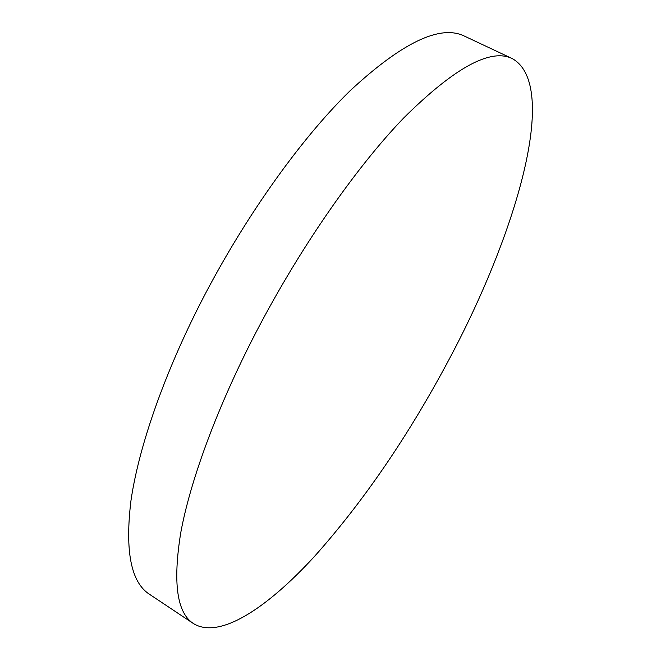 <?xml version="1.0" encoding="UTF-8"?>
<svg xmlns="http://www.w3.org/2000/svg" width="661" height="661" viewBox="0 0 661 661"><rect width="100%" height="100%" fill="white"/><g stroke="black" fill="none" stroke-linecap="round" stroke-linejoin="round"><path stroke-width="0.99" d="M193.524 623.62L149.518 594.305C131.027 582.457 124.838 551.233 130.961 500.65C138.281 449.976 161.755 380.414 197.54 308.96C240.72 222.939 299.251 140.281 350.016 90.821C402.136 42.494 440.267 24.259 464.41 36.099L512.258 58.598C560.156 85.302 516.208 233.887 448.959 359.65C408.498 435.682 363.674 501.278 314.471 556.446C267.16 607.988 219.708 639.608 193.524 623.62C176.933 613.061 172.678 582.754 180.759 532.692C189.98 482.48 215.147 412.712 251.849 340.423C296.136 253.378 354.519 168.902 403.954 117.724C454.561 67.629 490.669 47.922 512.258 58.598"/></g></svg>
